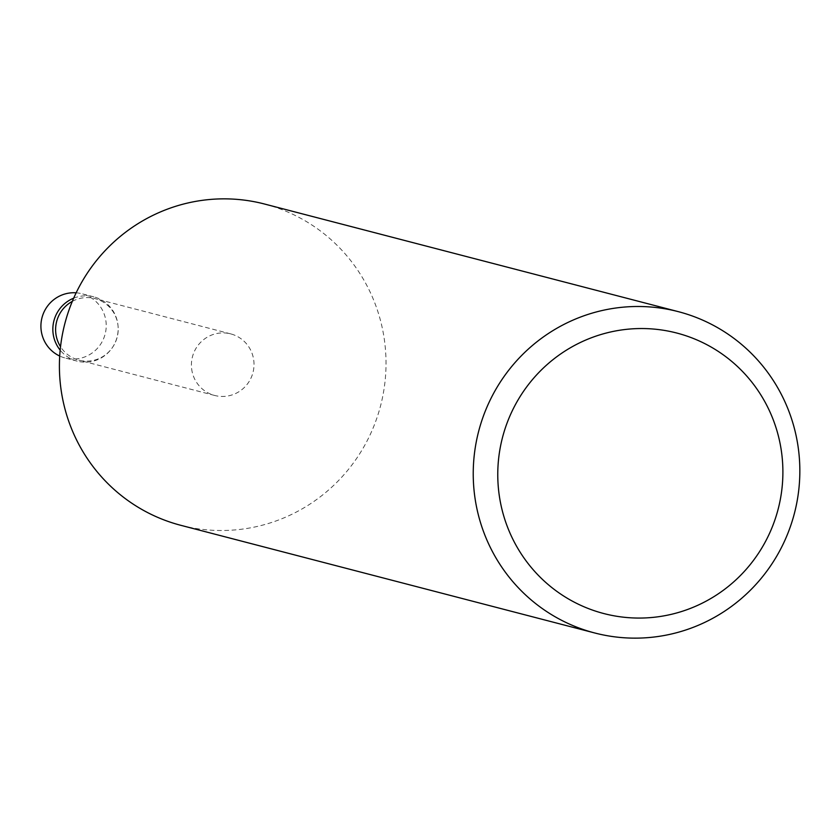 <?xml version="1.0" encoding="UTF-8"?>
<svg xmlns="http://www.w3.org/2000/svg" width="837" height="837" viewBox="0 0 837 837"><rect width="100%" height="100%" fill="white"/><g stroke="black" fill="none" stroke-linecap="round" stroke-linejoin="round"><path stroke-width="0.63" stroke-dasharray="4.18 3.14" d="M73.687 298.181A33.198 32.622 -75.4 0 1 93.859 296.863A33.198 32.622 -75.4 0 1 117.222 320.822A33.198 32.622 -75.4 0 1 117.965 325.112A33.198 32.622 -75.4 0 1 111.959 348.202A33.198 32.622 -75.4 0 1 77.14 361.124A33.198 32.622 -75.4 0 1 60.17 350.138M76.157 292.814A33.198 32.622 -75.4 0 1 81.921 293.756A33.198 32.622 -75.4 0 1 105.284 317.715A33.198 32.622 -75.4 0 1 65.213 358.016A33.198 32.622 -75.4 0 1 59.709 356.039M192.311 372.517A31.816 31.262 -75.4 0 1 230.73 333.89A31.816 31.262 -75.4 0 1 253.119 356.855A31.816 31.262 -75.4 0 1 214.711 395.472A31.816 31.262 -75.4 0 1 192.311 372.517M72.327 301.362A31.816 31.262 -75.4 0 1 94.916 298.568A31.816 31.262 -75.4 0 1 117.306 321.523A31.816 31.262 -75.4 0 1 118.017 325.635A31.816 31.262 -75.4 0 1 112.263 347.773A31.816 31.262 -75.4 0 1 78.898 360.151A31.816 31.262 -75.4 0 1 60.536 346.696M264.502 204.019A166.008 163.121 -75.4 0 1 381.327 323.825A166.008 163.121 -75.4 0 1 180.928 525.343M93.859 296.863L81.921 293.756M230.73 333.89L94.916 298.568M118.017 325.635L117.965 325.112M214.711 395.472L78.898 360.151M77.14 361.124L65.213 358.016"/><path stroke-width="1.26" d="M60.17 350.138A33.198 32.622 -75.4 0 1 53.777 337.165A33.198 32.622 -75.4 0 1 73.687 298.181M59.709 356.039A33.198 32.622 -75.4 0 1 41.85 334.057A33.198 32.622 -75.4 0 1 76.157 292.814M60.536 346.696A31.816 31.262 -75.4 0 1 56.508 337.185A31.816 31.262 -75.4 0 1 72.327 301.362M778.797 437.636A144.927 142.405 104.6 0 0 606.386 333A144.927 142.405 104.6 0 0 501.865 508.969A144.927 142.405 104.6 0 0 674.277 613.605A144.927 142.405 104.6 0 0 778.797 437.636M477.927 513.175A166.008 163.121 -75.4 0 1 678.326 311.657A166.008 163.121 -75.4 0 1 795.15 431.463A166.008 163.121 -75.4 0 1 594.751 632.981A166.008 163.121 -75.4 0 1 477.927 513.175M594.751 632.981L180.928 525.343A166.008 163.121 -75.4 0 1 64.104 405.537A166.008 163.121 -75.4 0 1 264.502 204.019L678.326 311.657"/></g></svg>
